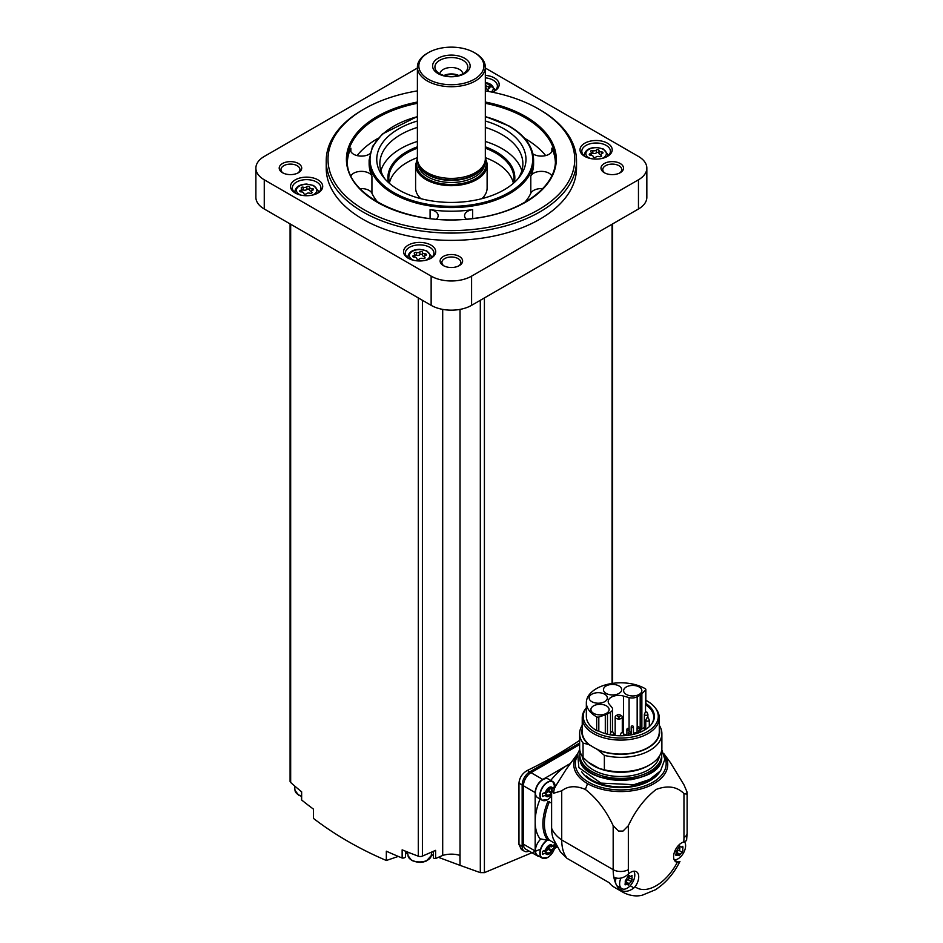 <?xml version="1.0" encoding="UTF-8"?>
<svg xmlns="http://www.w3.org/2000/svg" width="943" height="943" viewBox="0 0 943 943"><rect width="100%" height="100%" fill="white"/><g stroke="black" fill="none" stroke-linecap="round" stroke-linejoin="round"><path stroke-width="1.41" d="M651.153 724.684A32.981 19.049 180 0 0 653.747 717.269A32.981 19.049 180 0 0 645.519 704.692L645.519 711.977M649.998 725.969A32.981 19.049 0 0 0 649.314 725.25M623.512 696.075L629.087 697.584A7.155 4.126 0 0 0 637.162 696.759L640.191 695.015A10.55 6.094 0 0 0 641.865 693.753L645.613 690.005A1.792 1.037 0 0 0 645.849 689.486A1.792 1.037 0 0 0 645.342 688.767A34.419 19.874 0 0 0 607.752 684.288A34.419 19.874 0 0 0 586.346 702.676A34.419 19.874 0 0 0 596.671 716.869A1.792 1.037 0 0 0 598.817 717.022L605.3 714.865A10.55 6.094 0 0 0 607.481 713.898L610.51 712.142A7.155 4.126 0 0 0 612.608 709.23A7.155 4.126 0 0 0 611.936 707.486L609.331 704.268A10.55 6.094 0 0 1 608.188 701.509A10.55 6.094 0 0 1 623.512 696.075L623.512 733.253M645.519 704.692L645.802 703.454A33.606 19.402 180 0 1 651.436 724.318A33.606 19.402 180 0 1 598.345 730.849A1.792 1.037 180 0 1 596.671 730.589A34.419 19.874 180 0 1 586.346 716.397L586.346 702.676M645.849 700.307A37.496 21.642 180 0 1 647.275 701.097A37.496 21.642 180 0 1 654.996 707.556A37.496 21.642 180 0 1 620.989 738.051A37.496 21.642 180 0 1 586.346 707.804L585.591 708.782A38.522 22.243 180 0 0 582.232 717.859L582.232 731.815A38.522 22.243 180 0 0 590.495 745.583L590.495 745.347A38.522 22.243 0 0 0 596.919 749.048L604.369 755.378L604.369 769.783L599.3 768.533A39.064 22.561 0 0 1 593.135 765.633A39.064 22.561 0 0 1 588.114 762.074L583.057 757.477A41.115 23.74 180 0 1 579.639 748.011L579.639 733.607A41.115 23.74 180 0 1 582.232 725.308M645.849 689.486L645.849 703.207A1.792 1.037 180 0 1 645.802 703.454M654.996 707.556L655.927 708.782A38.522 22.243 180 0 1 659.287 717.859A38.522 22.243 180 0 1 620.765 740.102A38.522 22.243 180 0 1 582.232 717.859M659.287 717.859L659.287 731.815A38.522 22.243 180 0 1 637.586 751.83A38.522 22.243 180 0 1 596.919 749.284M579.639 733.607A41.115 23.74 180 0 0 583.057 743.072L588.632 744.499A38.922 22.479 180 0 1 582.232 728.609M588.632 744.499L590.495 745.583M583.057 743.072L583.057 757.477M659.287 728.609A38.922 22.479 180 0 1 641.346 750.887A38.922 22.479 180 0 1 598.781 750.357M659.287 725.308A41.115 23.74 180 0 1 661.88 733.607A41.115 23.74 180 0 1 604.369 755.378M661.88 733.607L661.88 748.011A41.115 23.74 180 0 1 649.833 764.797A41.115 23.74 180 0 1 604.369 769.783M649.833 764.797L648.289 765.692A38.922 22.479 180 0 1 599.383 768.58A38.922 22.479 180 0 1 593.241 765.692A38.922 22.479 180 0 1 593.182 765.657M659.369 756.168A38.769 22.384 180 0 1 620.765 776.525A38.769 22.384 180 0 1 582.149 756.168M661.361 751.76A40.938 23.634 180 0 1 661.703 754.789A40.938 23.634 180 0 1 620.765 778.423A40.938 23.634 180 0 1 579.827 754.789A40.938 23.634 180 0 1 580.157 751.76M686.869 791.59L683.97 784.824L670.544 762.769L664.061 753.905A46.997 27.135 180 0 1 647.004 786.957A46.997 27.135 180 0 1 587.536 783.633A46.997 27.135 0 0 1 577.47 753.905L566.177 769.335L554.614 787.723L551.608 789.456L551.608 828.284A50.062 28.903 0 0 0 561.722 839.965L613.174 869.67A10.727 6.188 0 0 0 628.344 869.67L628.344 825.691C635.441 810.473 644.694 798.403 656.128 789.456C667.597 785.154 676.874 786.533 683.97 793.582L686.869 794.195A10.727 6.188 0 0 0 687.117 792.886A10.727 6.188 0 0 0 686.869 791.59A66.151 38.191 180 0 1 686.869 794.195M551.608 789.456A50.062 28.903 0 0 0 553.659 793.228L561.722 790.835C568.004 785.884 575.89 785.413 585.367 789.444C596.825 798.391 606.09 810.485 613.174 825.691L618.502 831.054A10.727 6.188 0 0 0 623.017 831.054A66.151 38.191 180 0 1 618.502 831.054M623.017 831.054L628.344 825.691M561.722 790.835L561.722 839.965A50.062 28.903 -60 0 0 566.943 858.307L609.166 882.683A50.062 28.903 120 0 0 614.317 887.257L623.547 892.585A50.062 28.903 -60 0 1 620.364 890.216L621.791 888.66M566.943 858.307L560.507 851.977L553.329 838.905A42.906 24.777 -60 0 1 551.608 828.284M623.547 892.585C633.578 897.583 640.71 895.508 642.183 895.237L655.302 889.815C665.569 883.19 673.797 873.713 679.962 861.395L677.274 862.338A11.269 6.507 -60 0 1 675.942 861.867A11.269 6.507 -60 0 1 674.693 851.435A11.269 6.507 -60 0 1 683.722 842.016L686.575 840.567L687.117 833.176A10.727 6.188 0 0 1 683.97 837.561A39.335 22.703 -60 0 1 683.722 842.016M616.074 878.063A10.727 6.188 120 0 0 615.932 883.897A50.062 28.903 120 0 1 613.846 877.202C618.302 879.23 622.816 878.463 627.401 874.892L628.604 873.843A11.269 6.507 -60 0 1 636.384 871.697A11.269 6.507 -60 0 1 635.052 886.715L633.92 887.905C629.335 891.477 624.82 892.243 620.364 890.216A50.062 28.903 120 0 1 616.651 885.312A10.727 6.188 120 0 0 617.806 886.361L621.85 888.695A10.727 6.188 -60 0 1 620.942 878.086M570.444 763.5A46.478 26.84 120 0 0 569.867 763.795A46.478 26.84 -60 0 0 566.224 765.905A46.478 26.84 120 0 0 550.806 780.38A11.799 6.813 120 0 1 550.853 780.486M551.608 802.941L547.812 801.703A43.626 25.19 -60 0 0 547.836 840.331L549.474 840.213A42.553 24.565 -60 0 1 549.439 801.691M555.321 843.584L549.474 840.213M540.044 799.039A11.799 6.813 120 0 0 540.068 799.039A46.478 26.84 120 0 0 535.176 821.718L535.176 850.975A10.727 6.188 120 0 0 537.404 855.879A10.727 6.188 120 0 0 539.278 856.385M547.836 840.331L540.068 838.81A46.478 26.84 -60 0 1 535.176 821.718L535.176 792.58L523.424 785.79L523.424 844.185A10.727 6.188 120 0 0 525.64 849.101L537.404 855.879M544.146 800.701A10.727 6.188 -60 0 1 542.095 800.206L537.651 797.637A10.727 6.188 -60 0 1 537.651 785.248A10.727 6.188 -60 0 1 548.378 779.059L552.822 781.629A10.727 6.188 -60 0 1 554.284 783.15M566.224 765.905L542.767 779.448A10.727 6.188 120 0 0 535.176 792.58M544.146 858.507A10.727 6.188 -60 0 1 542.095 858.012L537.651 855.442A10.727 6.188 -60 0 1 540.728 839.129M554.472 848.594L557.183 847.026M579.639 744.581L531.003 772.659A10.727 6.188 120 0 0 523.424 785.79M579.639 743.06L529.742 771.869A10.727 6.188 120 0 0 522.151 785.012L522.151 846.319A10.727 6.188 120 0 0 524.379 851.223A10.727 6.188 120 0 0 529.047 851.058M540.539 849.136L484.407 872.652L480.317 872.64L460.031 865.344L460.031 309.398M524.379 851.223L521.432 849.525L518.968 844.48L518.968 783.161C519.499 777.621 522.281 773.39 527.314 770.466A429.077 247.726 180 0 0 579.639 740.338M417.395 68.037L264.264 156.444A28.608 16.514 0 0 0 255.883 168.113L255.883 197.311A28.608 16.514 0 0 0 264.264 208.992L431.14 305.332A28.608 16.514 0 0 0 471.594 305.332L638.458 208.992A28.608 16.514 0 0 0 646.839 197.311L646.839 168.113A28.608 16.514 0 0 0 638.458 156.444L485.327 68.037M255.883 168.113A28.608 16.514 0 0 0 264.264 179.795L431.14 276.134A28.608 16.514 0 0 0 471.594 276.134L638.458 179.795A28.608 16.514 0 0 0 646.839 168.113M584.731 156.373A16.09 9.289 0 0 0 607.492 156.373A16.09 9.289 0 0 0 607.492 143.23A16.09 9.289 0 0 0 584.731 143.23A16.09 9.289 0 0 0 584.731 156.373L584.731 156.373M492.293 92.178A16.09 9.289 0 0 0 494.474 91.117A16.09 9.289 0 0 0 498.352 81.605A16.09 9.289 0 0 0 485.327 75.346M295.242 193.009A16.09 9.289 0 0 0 317.991 193.009A16.09 9.289 0 0 0 317.991 179.865A16.09 9.289 0 0 0 295.242 179.865A16.09 9.289 0 0 0 295.242 193.009L295.242 193.009M408.26 258.252A16.09 9.289 0 0 0 431.01 258.252A16.09 9.289 0 0 0 431.01 245.121A16.09 9.289 0 0 0 408.26 245.121A16.09 9.289 0 0 0 408.26 258.252L408.26 258.252M326.219 160.817L326.219 168.113A125.148 72.257 0 0 0 362.866 219.212A125.148 72.257 0 0 0 499.26 234.866A125.148 72.257 0 0 0 576.515 168.113L576.515 160.817A125.148 72.257 180 0 1 451.367 233.074A125.148 72.257 180 0 1 326.219 160.817A125.148 72.257 180 0 1 362.866 109.73L364.139 108.999A123.356 71.22 180 0 1 417.395 90.893M620.235 163.516A11.269 6.507 180 0 1 620.235 172.71A11.269 6.507 180 0 1 604.298 172.71A11.269 6.507 180 0 1 604.298 163.516A11.269 6.507 180 0 1 620.235 163.516M298.424 163.516A11.269 6.507 180 0 1 298.424 172.71A11.269 6.507 180 0 1 282.499 172.71A11.269 6.507 180 0 1 282.499 163.516A11.269 6.507 180 0 1 298.424 163.516M459.324 256.413A11.269 6.507 180 0 1 459.324 265.608A11.269 6.507 180 0 1 443.399 265.608A11.269 6.507 180 0 1 443.399 256.413A11.269 6.507 180 0 1 459.324 256.413M444.082 265.973A9.477 5.469 180 0 1 441.89 262.472A9.477 5.469 180 0 1 447.736 257.415A9.477 5.469 180 0 1 458.062 258.606A9.477 5.469 180 0 1 460.844 262.472A9.477 5.469 180 0 1 458.64 265.973M283.183 173.076A9.477 5.469 180 0 1 280.99 169.575A9.477 5.469 180 0 1 286.837 164.518A9.477 5.469 180 0 1 297.163 165.709A9.477 5.469 180 0 1 299.933 169.575A9.477 5.469 180 0 1 297.74 173.076M604.993 173.076A9.477 5.469 180 0 1 602.789 169.575A9.477 5.469 180 0 1 608.636 164.518A9.477 5.469 180 0 1 618.962 165.709A9.477 5.469 180 0 1 621.743 169.575A9.477 5.469 180 0 1 619.539 173.076M301.642 799.216A2.688 1.544 0 0 0 301.548 799.605A2.688 1.544 0 0 0 301.642 799.994A429.077 247.726 0 0 0 313.453 809.118L313.453 818.406C334.954 834.885 359.248 848.912 386.335 860.487L386.335 851.199A429.077 247.726 0 0 0 402.142 858.024A2.688 1.544 0 0 0 405.502 856.527A2.688 1.544 0 0 0 405.466 856.303M290.09 223.904L290.09 781.358A3.572 2.063 0 0 0 290.668 782.478A429.077 247.726 0 0 0 301.642 791.825L301.642 799.994M460.031 865.344L459.913 855.407A17.882 10.326 0 0 0 442.691 855.442L435.607 858.531L435.607 850.35L422.405 856.103A3.572 2.063 0 0 1 418.315 856.185A429.077 247.726 0 0 1 402.142 849.843L402.142 858.024M433.462 857.258A1.792 1.037 0 0 0 433.403 857.529A1.792 1.037 0 0 0 435.607 858.531M433.403 852.908A14.298 8.263 0 0 0 432.601 851.67M406.657 851.67A14.298 8.263 0 0 0 405.502 853.886M442.691 855.442L442.691 309.398M459.913 865.309L438.401 857.317M433.403 855.407L431.352 854.629M407.765 853.179L405.502 853.957M398.3 856.421L386.335 860.487M485.327 90.893A123.356 71.22 180 0 1 538.594 108.999L539.856 109.73A125.148 72.257 180 0 1 576.515 160.817M539.856 109.73L538.594 108.999A123.356 71.22 180 0 1 538.594 209.723A123.356 71.22 180 0 1 364.139 209.723A123.356 71.22 180 0 1 364.139 108.999M532.889 153.803A10.903 6.295 0 0 0 545.007 155.748A10.903 6.295 0 0 0 552.244 149.819A10.903 6.295 0 0 0 551.867 148.192A104.048 60.069 180 0 1 555.368 161.901M545.679 155.595A104.048 60.069 0 0 0 524.933 138.491A104.048 60.069 0 0 0 524.626 138.303M378.096 138.303A104.048 60.069 0 0 0 357.043 155.595M347.366 161.901A104.048 60.069 180 0 1 350.855 148.192A10.903 6.295 0 0 0 350.49 149.819A10.903 6.295 0 0 0 357.727 155.748A10.903 6.295 0 0 0 369.833 153.803M466.372 219.153A10.903 6.295 0 0 1 464.569 215.688A10.903 6.295 0 0 1 472.643 209.605A82.241 47.48 180 0 1 430.079 209.605L430.079 218.517M436.35 219.153A10.903 6.295 0 0 0 438.165 215.688A10.903 6.295 0 0 0 430.079 209.605M551.738 175.775A10.903 6.295 0 0 0 541.105 171.367A10.903 6.295 0 0 0 530.803 176.023A82.241 47.48 180 0 0 533.597 163.74L533.597 160.086A82.241 47.48 180 0 1 451.367 207.566A82.241 47.48 180 0 1 369.126 160.086L369.126 163.74A82.241 47.48 180 0 0 371.931 176.023A10.903 6.295 0 0 0 361.617 171.367A10.903 6.295 0 0 0 350.985 175.775M371.931 176.023L371.931 193.256A82.241 47.48 0 0 0 377.943 202.356M524.791 202.356A82.241 47.48 0 0 0 530.803 193.256A10.903 6.295 0 0 1 542.708 188.635M485.327 121.01A74.603 43.072 180 0 1 504.116 128.896A74.603 43.072 180 0 1 519.475 176.942A74.603 43.072 180 0 1 451.367 202.439A74.603 43.072 180 0 1 383.259 176.942A74.603 43.072 180 0 1 417.395 121.01M485.327 127.411A71.515 41.292 180 0 1 501.935 134.543A71.515 41.292 180 0 1 522.87 163.74A71.515 41.292 180 0 1 517.966 178.769M384.756 178.769A71.515 41.292 180 0 1 379.852 163.74A71.515 41.292 180 0 1 417.395 127.411M485.327 141.45A71.515 41.292 180 0 1 501.935 148.581A71.515 41.292 180 0 1 521.833 170.766M380.889 170.766A71.515 41.292 180 0 1 417.395 141.45M485.327 157.634A62.568 36.129 180 0 1 495.605 162.42A62.568 36.129 180 0 1 513.393 183.201M389.341 183.201A62.568 36.129 180 0 1 417.395 157.634M485.327 158.589A35.751 20.64 180 0 1 487.118 165.037L487.118 187.975A35.751 20.64 180 0 1 481.967 198.643M420.755 198.643A35.751 20.64 180 0 1 415.604 187.975L415.604 165.037A35.751 20.64 180 0 0 451.367 185.677A35.751 20.64 180 0 0 487.118 165.037L485.327 158.471M485.327 67.106L485.327 158.778A33.972 19.614 180 0 1 484.714 162.491A33.972 19.614 180 0 1 451.367 178.392A33.972 19.614 180 0 1 418.008 162.491A33.972 19.614 180 0 1 417.395 158.778L417.395 67.106A33.972 19.614 180 0 1 427.344 53.232L428.358 52.655A32.534 18.789 180 0 1 474.376 52.655L475.378 53.232A33.972 19.614 180 0 1 485.327 67.106A33.972 19.614 180 0 1 451.367 86.721A33.972 19.614 180 0 1 417.395 67.106M475.378 53.232L474.376 52.655A32.534 18.789 180 0 1 474.376 79.224A32.534 18.789 180 0 1 428.358 79.224A32.534 18.789 180 0 1 428.358 52.655M464.64 58.277A18.777 10.833 180 0 1 456.223 76.407A18.777 10.833 180 0 1 433.226 63.134A18.777 10.833 180 0 1 464.64 58.277M462.989 60.317A16.444 9.501 180 0 1 466.372 70.914A16.444 9.501 180 0 1 451.367 76.524A16.444 9.501 180 0 1 436.35 70.914A16.444 9.501 180 0 1 442.031 59.209A16.444 9.501 180 0 1 462.989 60.317M439.933 73.86A11.446 6.601 180 0 1 447.182 67.955A11.446 6.601 180 0 1 459.453 69.44A11.446 6.601 180 0 1 462.801 73.86M443.941 75.511A11.446 6.601 180 0 1 458.781 75.511M444.648 75.699A10.727 6.188 180 0 1 458.074 75.699M371.931 193.256A10.903 6.295 0 0 0 360.026 188.635M430.338 258.618A14.298 8.263 0 0 0 433.933 253.148A14.298 8.263 0 0 0 419.635 244.885A14.298 8.263 0 0 0 405.325 253.148A14.298 8.263 0 0 0 408.92 258.618M422.511 252.347A1.414 0.813 0 0 0 422.511 252.323A1.414 0.813 0 0 0 421.438 251.533A1.414 0.813 0 0 0 419.847 251.946A2.475 1.426 0 0 1 416.37 252.476A1.414 0.813 0 0 0 414.944 252.465A1.414 0.813 0 0 0 414.213 253.172A1.414 0.813 0 0 0 414.425 253.596A2.475 1.426 0 0 1 414.802 254.351A2.475 1.426 0 0 1 413.494 255.612A1.414 0.813 0 0 0 412.751 256.331A1.414 0.813 0 0 0 414.213 257.144A2.475 1.426 0 0 1 416.759 258.571A2.475 1.426 0 0 1 416.759 258.618A1.414 0.813 0 0 0 416.759 258.641A1.414 0.813 0 0 0 417.82 259.431A1.414 0.813 0 0 0 419.411 259.03A2.475 1.426 0 0 1 422.888 258.488A1.414 0.813 0 0 0 424.326 258.5A1.414 0.813 0 0 0 425.045 257.793A1.414 0.813 0 0 0 424.833 257.368A2.475 1.426 0 0 1 424.468 256.614A2.475 1.426 0 0 1 425.764 255.353A1.414 0.813 0 0 0 426.507 254.634A1.414 0.813 0 0 0 425.057 253.82A2.475 1.426 0 0 1 422.511 252.394A2.475 1.426 0 0 0 422.511 252.394L422.511 255.164A2.475 1.426 0 0 0 422.511 255.164A2.475 1.426 0 0 0 424.468 256.567M317.32 193.374A14.298 8.263 0 0 0 320.915 187.893A14.298 8.263 0 0 0 306.616 179.642A14.298 8.263 0 0 0 292.318 187.893A14.298 8.263 0 0 0 295.902 193.374M309.493 187.103A1.414 0.813 0 0 0 309.493 187.079A1.414 0.813 0 0 0 308.42 186.29A1.414 0.813 0 0 0 306.84 186.69A2.475 1.426 0 0 1 303.363 187.233A1.414 0.813 0 0 0 301.925 187.209A1.414 0.813 0 0 0 301.206 187.928A1.414 0.813 0 0 0 301.406 188.352A2.475 1.426 0 0 1 301.784 189.107A2.475 1.426 0 0 1 300.475 190.356A1.414 0.813 0 0 0 299.733 191.075A1.414 0.813 0 0 0 301.194 191.889A2.475 1.426 0 0 1 303.74 193.327A2.475 1.426 0 0 1 303.74 193.362A1.414 0.813 0 0 0 303.74 193.386A1.414 0.813 0 0 0 304.801 194.175A1.414 0.813 0 0 0 306.392 193.775A2.475 1.426 0 0 1 309.87 193.232A1.414 0.813 0 0 0 311.308 193.256A1.414 0.813 0 0 0 312.027 192.537A1.414 0.813 0 0 0 311.815 192.113A2.475 1.426 0 0 1 311.449 191.358A2.475 1.426 0 0 1 312.746 190.109A1.414 0.813 0 0 0 313.489 189.39A1.414 0.813 0 0 0 312.039 188.576A2.475 1.426 0 0 1 309.493 187.138A2.475 1.426 0 0 0 309.493 187.138L309.493 189.92A2.475 1.426 0 0 0 309.493 189.92A2.475 1.426 0 0 0 311.449 191.311M493.802 91.483A14.298 8.263 0 0 0 497.397 86.013A14.298 8.263 0 0 0 485.327 77.856M487.932 89.42A2.475 1.426 0 0 1 485.975 88.029A2.475 1.426 0 0 1 485.975 87.982L485.975 85.294A2.475 1.426 0 0 1 485.975 85.212A1.414 0.813 0 0 0 485.975 85.188A1.414 0.813 0 0 0 485.327 84.505M485.975 88.029L485.975 85.259A2.475 1.426 0 0 0 488.521 86.685A1.414 0.813 0 0 1 489.971 87.499A1.414 0.813 0 0 1 489.228 88.218A2.475 1.426 0 0 0 487.932 89.479A2.475 1.426 0 0 0 488.297 90.222A1.414 0.813 0 0 1 488.509 90.658A1.414 0.813 0 0 1 487.885 91.33M606.82 156.727A14.298 8.263 0 0 0 610.416 151.257A14.298 8.263 0 0 0 596.106 143.006A14.298 8.263 0 0 0 581.807 151.257A14.298 8.263 0 0 0 585.403 156.727M598.994 150.467A1.414 0.813 0 0 0 598.994 150.444A1.414 0.813 0 0 0 597.921 149.642A1.414 0.813 0 0 0 596.33 150.055A2.475 1.426 0 0 1 592.852 150.585A1.414 0.813 0 0 0 591.426 150.574A1.414 0.813 0 0 0 590.695 151.281A1.414 0.813 0 0 0 590.907 151.717A2.475 1.426 0 0 1 591.273 152.46A2.475 1.426 0 0 1 589.976 153.721A1.414 0.813 0 0 0 589.234 154.44A1.414 0.813 0 0 0 590.683 155.253A2.475 1.426 0 0 1 593.23 156.679A2.475 1.426 0 0 1 593.23 156.727A1.414 0.813 0 0 0 593.23 156.75A1.414 0.813 0 0 0 594.302 157.54A1.414 0.813 0 0 0 595.893 157.139A2.475 1.426 0 0 1 599.371 156.597A1.414 0.813 0 0 0 600.797 156.621A1.414 0.813 0 0 0 601.528 155.901A1.414 0.813 0 0 0 601.316 155.477A2.475 1.426 0 0 1 600.95 154.723A2.475 1.426 0 0 1 602.247 153.461A1.414 0.813 0 0 0 602.99 152.754A1.414 0.813 0 0 0 601.54 151.929A2.475 1.426 0 0 1 598.982 150.503A2.475 1.426 0 0 1 598.994 150.467M414.79 257.18A2.475 1.426 0 0 0 414.802 257.121L414.802 254.351M422.511 255.058A1.414 0.813 0 0 0 421.415 254.304A1.414 0.813 0 0 0 419.847 254.716A2.475 1.426 0 0 1 416.37 255.247A1.414 0.813 0 0 0 414.802 255.294M598.982 153.273L598.982 150.503L598.994 153.237A2.475 1.426 0 0 0 598.982 153.273A2.475 1.426 0 0 0 600.95 154.676M591.273 155.289A2.475 1.426 0 0 0 591.273 155.241L591.273 152.46M598.982 153.179A1.414 0.813 0 0 0 597.886 152.412A1.414 0.813 0 0 0 596.33 152.825A2.475 1.426 0 0 1 592.852 153.367A1.414 0.813 0 0 0 591.273 153.403M485.975 87.923A1.414 0.813 0 0 0 485.327 87.275M301.784 191.924A2.475 1.426 0 0 0 301.784 191.877L301.784 189.107M309.493 189.814A1.414 0.813 0 0 0 308.396 189.06A1.414 0.813 0 0 0 306.84 189.46A2.475 1.426 0 0 1 303.363 190.003A1.414 0.813 0 0 0 301.784 190.038M570.503 763.429L569.867 763.795M548.154 788.961L546.987 790.47A1.756 1.014 120 0 1 546.869 791.672L542.496 793.57L542.496 796.493L546.869 794.595A1.756 1.014 120 0 1 546.987 795.656L547.164 796.364L548.178 795.762A1.756 1.014 120 0 1 549.958 794.713A1.756 1.014 120 0 1 549.981 794.725L551.183 793.24A1.756 1.014 120 0 1 551.301 792.037L551.608 791.849M554.59 786.592L551.301 789.114A1.756 1.014 120 0 1 551.183 788.042L550.995 787.334L549.981 787.935A1.756 1.014 120 0 1 548.213 788.996A1.756 1.014 120 0 1 548.178 788.985M552.657 849.054L554.59 847.321L554.59 844.398L551.301 846.92A1.756 1.014 120 0 1 551.183 845.847L550.995 845.14L549.981 845.741A1.756 1.014 120 0 1 548.213 846.802A1.756 1.014 120 0 1 548.178 846.79L546.987 848.276A1.756 1.014 120 0 1 546.869 849.478L542.496 851.376L542.496 854.299L546.869 852.401A1.756 1.014 120 0 1 546.987 853.462L547.164 854.169L548.178 853.568A1.756 1.014 120 0 1 549.958 852.519A1.756 1.014 120 0 1 549.981 852.531L551.183 851.046A1.756 1.014 120 0 1 551.301 849.843L552.657 849.054A5.363 3.1 -60 0 1 549.085 854.04A5.363 3.1 -60 0 1 545.514 853.179M551.301 792.037L548.013 790.14L550.535 788.678M549.793 788.242L551.301 789.114M544.229 793.063L546.869 794.595M546.669 792.815L546.692 792.827A1.756 1.014 120 0 0 546.669 792.815A1.756 1.014 120 0 0 545.089 793.558M546.74 792.851L547.895 791.342L551.183 793.24M548.013 790.14A1.756 1.014 120 0 0 547.895 791.342M552.598 846.166L554.59 847.321M551.301 849.843L548.013 847.946L550.535 846.484M549.793 846.048L551.301 846.92M544.229 850.869L546.869 852.401M546.669 850.621L546.692 850.633A1.756 1.014 120 0 0 546.669 850.621A1.756 1.014 120 0 0 545.089 851.364M546.74 850.657L547.895 849.148L551.183 851.046M548.013 847.946A1.756 1.014 120 0 0 547.895 849.148M616.651 885.312A10.727 6.188 -60 0 1 615.932 883.897M633.755 871.202A10.727 6.188 -60 0 1 633.79 879.96A10.727 6.188 -60 0 1 627.213 888.165A10.727 6.188 -60 0 1 621.85 888.695M628.816 877.568A1.179 0.684 120 0 1 627.967 879.63L631.374 881.599L627.908 884.829L628.592 885.017M627.908 884.829L627.378 884.228L627.908 884.829M625.846 882.047L625.268 881.057L625.268 883.508L626.069 884.664L627.378 884.228M625.115 884.817L626.069 884.664L624.961 884.027M628.792 875.304L629.535 875.741L627.908 876.672L625.221 881.033M630.926 876.33L632.187 877.061L631.374 875.906L630.325 876.483M632.069 875.599L631.374 875.906M632.187 877.061L631.857 878.664M631.374 881.599L632.187 879.513L628.745 877.52A2.063 1.191 120 0 0 628.781 877.544L632.152 879.489M684.547 841.828A10.727 6.188 -60 0 1 684.618 850.586A10.727 6.188 -60 0 1 678.029 858.825A10.727 6.188 -60 0 1 674.198 859.839M679.644 848.229A1.179 0.684 120 0 1 678.783 850.291L682.202 852.26L678.736 855.49L679.408 855.678M678.736 855.49L678.206 854.888L678.736 855.49M676.673 852.708L676.084 851.718L676.084 854.169L676.897 855.325L678.206 854.888M675.942 855.478L676.897 855.325L675.777 854.676M679.608 845.965L680.363 846.401L678.736 847.333L676.084 851.718M681.742 846.991L683.003 847.722L682.202 846.566L681.141 847.144M682.897 846.26L682.202 846.566M683.003 847.722L682.673 849.325M682.202 852.26L683.003 850.173M628.557 875.528A2.063 1.191 120 0 0 628.745 877.52M627.967 879.63A2.063 1.191 120 0 0 626.128 881.917L629.535 883.886M625.692 882.801A1.179 0.684 120 0 0 626.128 881.917M679.373 846.189A2.063 1.191 120 0 0 679.561 848.181A2.063 1.191 120 0 0 679.597 848.205L679.561 848.181M678.783 850.291A2.063 1.191 120 0 0 676.944 852.578L680.363 854.547M676.52 853.462A1.179 0.684 120 0 0 676.944 852.578M554.614 787.723A67.13 38.757 0 0 0 553.659 793.228M588.114 762.074L599.3 768.533M615.178 733.725A10.55 6.094 0 0 0 613.799 734.078M623.865 734.125L626.895 734.939M591.803 701.663A9.124 5.269 0 0 0 601.74 702.806A9.124 5.269 0 0 0 607.375 697.95A9.124 5.269 0 0 0 598.251 692.681A9.124 5.269 0 0 0 589.139 697.95A9.124 5.269 0 0 0 591.803 701.663M606.113 693.4A9.124 5.269 0 0 0 616.05 694.543A9.124 5.269 0 0 0 621.685 689.675A9.124 5.269 0 0 0 612.561 684.418A9.124 5.269 0 0 0 603.449 689.675A9.124 5.269 0 0 0 606.113 693.4M626.293 694.425A9.124 5.269 0 0 0 636.23 695.557A9.124 5.269 0 0 0 641.853 690.7A9.124 5.269 0 0 0 632.741 685.431A9.124 5.269 0 0 0 623.618 690.7A9.124 5.269 0 0 0 626.293 694.425M593.571 713.309A9.124 5.269 0 0 0 603.508 714.452A9.124 5.269 0 0 0 609.131 709.596A9.124 5.269 0 0 0 600.019 704.327A9.124 5.269 0 0 0 590.896 709.596A9.124 5.269 0 0 0 593.571 713.309M644.352 727.501L639.837 730.165M620.4 715.159A3.56 2.051 180 0 1 621.26 715.525A3.56 2.051 180 0 1 622.297 716.986A3.56 2.051 180 0 1 618.738 719.038A3.56 2.051 180 0 1 615.178 716.986A3.56 2.051 180 0 1 617.087 715.159M619.987 714.806A1.768 1.026 180 0 1 619.197 716.515A1.768 1.026 180 0 1 617.028 715.254A1.768 1.026 180 0 1 619.987 714.806M646.839 712.059L645.389 712.059L646.839 712.059L647.888 714.275A1.768 1.026 180 0 1 646.12 715.301A1.768 1.026 180 0 1 644.352 714.275L644.352 729.752A1.768 1.026 0 0 0 644.482 730.141M612.679 731.685L611.3 731.744L612.679 731.685M622.804 732.511L621.437 732.558L622.804 732.511M648.183 717.859L646.815 717.906L648.183 717.859M610.51 712.142L610.51 732.77M637.162 696.759L637.162 727.477M629.087 697.584L629.087 729.092M661.703 754.789L661.703 756.545A40.938 23.634 180 0 1 620.765 780.179A40.938 23.634 180 0 1 579.827 756.545L579.827 754.789M649.527 773.366A40.408 23.327 180 0 1 592.004 773.366M655.385 775.877A40.938 23.634 180 0 1 586.145 775.877M659.841 771.716A41.48 23.952 180 0 1 620.765 787.641A41.48 23.952 180 0 1 581.678 771.716M664.662 756.958A45.429 26.227 180 0 1 620.753 789.916A45.429 26.227 180 0 1 576.857 756.958M585.367 789.444L587.536 783.633M613.174 825.691L613.174 869.67A50.062 28.903 -60 0 0 613.846 877.202M677.274 862.338A39.335 22.703 -60 0 1 635.052 886.715M683.97 793.582L683.97 837.561M628.604 873.843A39.335 22.703 -60 0 1 628.344 869.67M612.066 683.451L612.066 224.234M484.407 872.652L484.407 297.929M638.458 208.992L638.458 179.795M264.264 208.992L264.264 179.795M431.14 305.332L431.14 276.134M471.594 305.332L471.594 276.134M290.668 782.478L290.668 224.234M418.315 856.185L418.315 297.929M422.405 856.103L422.405 300.298M480.317 872.64L480.317 300.298M485.327 102.033A104.944 60.588 180 0 1 525.569 116.519A104.944 60.588 180 0 1 513.487 208.191A104.944 60.588 180 0 1 358.352 187.421A104.944 60.588 180 0 1 417.395 102.033M485.327 103.306A104.048 60.069 180 0 1 524.933 117.616A104.048 60.069 180 0 1 555.415 160.086C556.417 187.48 519.287 213.778 471.512 218.658C409.71 226.968 345.02 195.932 347.307 160.086A104.048 60.069 180 0 1 417.395 103.306M551.867 148.192L551.867 151.446M350.855 148.192L350.855 151.446M472.643 209.605L472.643 218.517M530.803 176.023L530.803 193.256M485.327 116.684A81.346 46.961 180 0 1 508.878 126.15A81.346 46.961 180 0 1 501.7 196.25A81.346 46.961 180 0 1 381.974 183.861A81.346 46.961 180 0 1 417.395 116.684M485.327 146.825A63.464 36.647 180 0 1 496.242 151.87A63.464 36.647 180 0 1 514.3 182.494M388.422 182.494A63.464 36.647 180 0 1 417.395 146.825M485.327 148.169A62.568 36.129 180 0 1 495.605 152.966A62.568 36.129 180 0 1 513.935 178.51L513.357 183.319M389.365 183.319L388.787 178.51A62.568 36.129 180 0 1 417.395 148.169M485.315 159.438A35.044 20.227 180 0 1 451.367 184.687A35.044 20.227 180 0 1 417.419 159.438M485.244 160.169A34.679 20.027 180 0 1 451.367 184.474A34.679 20.027 180 0 1 417.478 160.169M484.619 162.785L484.619 163.292A33.253 19.202 180 0 1 451.367 182.482A33.253 19.202 180 0 1 418.114 163.292L418.114 162.785M484.36 163.54A33.253 19.202 180 0 1 451.367 180.384A33.253 19.202 180 0 1 418.362 163.54M484.714 162.491L484.089 164.377A33.323 19.237 180 0 1 451.367 179.972A33.323 19.237 180 0 1 418.645 164.377L418.008 162.491M430.927 258.205A11.658 6.731 0 0 0 431.269 256.131L431.446 257.804M431.269 256.131L426.66 250.755L419.706 249.317C412.999 249.577 409.097 251.84 408.001 256.131A11.658 6.731 0 0 0 408.331 258.205M425.423 260.351A10.232 5.906 0 0 0 427.698 251.852A10.232 5.906 0 0 0 412.857 251.062A10.232 5.906 0 0 0 412.397 259.667A10.232 5.906 0 0 0 413.836 260.351M317.909 192.961A11.658 6.731 0 0 0 318.251 190.887L318.428 192.549M318.251 190.887L313.642 185.5L306.687 184.062C299.98 184.321 296.078 186.596 294.982 190.887A11.658 6.731 0 0 0 295.312 192.961M312.404 195.107A10.232 5.906 0 0 0 314.679 186.596A10.232 5.906 0 0 0 299.839 185.806A10.232 5.906 0 0 0 299.379 194.411A10.232 5.906 0 0 0 300.829 195.107M494.391 91.07A11.658 6.731 0 0 0 494.733 88.996L494.91 90.658M491.197 91.954A10.232 5.906 0 0 0 485.327 82.583M607.41 156.326A11.658 6.731 0 0 0 607.752 154.239L607.929 155.913M607.752 154.239L603.131 148.864L596.176 147.426C589.469 147.686 585.568 149.961 584.471 154.239A11.658 6.731 0 0 0 584.813 156.326M601.905 158.471A10.232 5.906 0 0 0 604.18 149.961A10.232 5.906 0 0 0 589.328 149.171A10.232 5.906 0 0 0 588.88 157.776A10.232 5.906 0 0 0 590.318 158.471M422.511 255.129L422.511 252.429M425.057 255.694L425.057 253.82M424.833 258.217L424.833 257.368M413.494 257.05L413.494 255.612M416.37 255.247L416.37 252.476M419.847 254.716L419.847 251.946M601.54 153.803L601.54 151.929M601.316 156.326L601.316 155.477M589.976 155.159L589.976 153.721M592.852 153.367L592.852 150.585M596.33 152.825L596.33 150.055M488.521 88.548L488.521 86.685M488.297 91.082L488.297 90.222M309.493 189.873L309.493 187.186M312.039 190.439L312.039 188.576M311.815 192.973L311.815 192.113M300.475 191.794L300.475 190.356M303.363 190.003L303.363 187.233M306.84 189.46L306.84 186.69M431.246 855.643L426.366 861.018C423.407 861.784 420.991 863.965 411.631 860.393L408.024 855.643A11.634 6.719 0 0 0 411.407 859.969A11.634 6.719 0 0 0 423.749 861.501A11.634 6.719 0 0 0 431.246 855.643L431.623 852.095M301.548 796.375L298.613 795.138L295.006 790.387A11.634 6.719 0 0 0 298.389 794.725A11.634 6.719 0 0 0 301.548 796.022M529.742 771.869L527.314 770.466M522.151 785.012L518.968 783.161M522.151 846.319L518.968 844.48M542.767 779.448L531.003 772.659M535.176 850.975L523.424 844.185M551.608 796.163L548.39 799.216A10.609 6.13 -60 0 1 547.647 799.688L542.095 800.206A10.727 6.188 -60 0 1 542.095 787.818A10.727 6.188 -60 0 1 552.822 781.629L555.109 787.57M548.39 799.216L547.635 799.688A10.609 6.13 -60 0 1 540.139 795.326A10.609 6.13 -60 0 1 547.694 782.325A10.609 6.13 -60 0 1 555.144 786.78M551.608 793.652A5.363 3.1 -60 0 1 549.085 796.234A5.363 3.1 -60 0 1 545.514 795.373M545.514 792.462A5.363 3.1 -60 0 1 549.085 787.476A5.363 3.1 -60 0 1 552.657 788.324M555.109 845.376L555.085 843.455A10.609 6.13 -60 0 1 555.109 845.376C554.543 850.221 552.303 854.099 548.39 857.022A10.609 6.13 -60 0 1 547.647 857.493L542.095 858.012A10.727 6.188 -60 0 1 540.339 849.784A10.727 6.188 -60 0 1 546.881 840.319M548.39 857.022L547.635 857.493A10.609 6.13 -60 0 1 540.139 853.321A10.609 6.13 -60 0 1 547.376 840.331M545.514 850.268A5.363 3.1 -60 0 1 549.085 845.282A5.363 3.1 -60 0 1 552.657 846.13M550.299 787.535L551.183 788.042M547.034 795.102L548.178 795.762M550.299 845.341L551.183 845.847M547.034 852.908L548.178 853.568M633.92 887.905L630.183 885.748M678.217 862.338L674.304 860.075M605.3 714.865L605.3 733.619M598.817 717.022L598.817 731.096M645.613 690.005L645.613 704.362M641.865 693.753L641.865 728.927M596.671 716.869L596.671 730.589M607.481 713.898L607.481 734.22M640.191 695.015L640.191 729.894M630.407 732.405A1.132 0.648 180 0 1 629.181 733.465A1.132 0.648 180 0 1 628.486 732.864L628.486 735.281M640.58 730.825A1.132 0.648 180 0 1 639.354 731.886A1.132 0.648 180 0 1 638.659 731.285L638.659 732.817M628.816 729.01A1.132 0.648 180 0 1 627.59 730.071A1.132 0.648 180 0 1 626.895 729.469L626.895 735.469M633.118 726.523A1.132 0.648 180 0 1 631.893 727.583A1.132 0.648 180 0 1 631.197 726.982L631.197 734.845M639 727.442A1.132 0.648 180 0 1 637.774 728.503A1.132 0.648 180 0 1 637.079 727.902L637.079 733.359M612.761 731.744L613.799 733.96A1.768 1.026 180 0 1 612.031 734.974A1.768 1.026 180 0 1 610.262 733.96L610.262 734.833M622.887 732.558L623.936 734.774A1.768 1.026 180 0 1 622.58 735.776M621.897 735.788A1.768 1.026 180 0 1 620.4 734.774L620.4 735.799M648.265 717.906L649.314 720.122A1.768 1.026 180 0 1 647.546 721.147A1.768 1.026 180 0 1 645.766 720.122L645.766 729.352M612.608 709.23L612.608 731.65M661.703 756.545C664.143 787.358 577.375 787.37 579.827 756.545M643.55 776.384L630.784 779.79L600.208 777.221L597.98 776.384M579.721 749.52L577.717 753.54L578.837 767.59L600.962 783.103L633.873 784.706L649.574 779.507L660.56 770.855L664.827 759.363L661.797 749.52M687.117 792.886L687.117 833.176M556.7 846.201L555.026 846.095M612.632 683.369L612.632 223.904M533.597 160.086C533.219 146.802 525.133 135.474 509.326 126.103L485.327 116.496M417.395 116.496L382.304 134.059L372.497 146.483L369.126 160.086M417.395 158.471L415.604 165.037M408.001 256.131L407.812 257.804M294.982 190.887L294.794 192.549M494.733 88.996L485.327 82.3M584.471 154.239L584.295 155.913M424.468 258.453L424.468 256.614M600.95 156.562L600.95 154.723M487.932 91.318L487.932 89.479M311.449 193.197L311.449 191.358M433.403 851.317L433.403 857.529M405.502 851.211L405.502 856.527M301.548 791.755L301.548 799.605M408.024 855.643L407.635 852.071M295.006 790.387L294.522 785.873M625.551 883.108L627.637 884.31M628.462 875.469L630.042 876.389M676.367 853.769L678.453 854.971M679.29 846.13L680.858 847.038M615.178 716.986L615.178 735.528M622.297 716.986L622.297 732.357M619.103 717.812L618.738 717.187L618.384 717.812L619.103 717.812M618.384 716.15L618.738 717.187L619.103 716.15M628.486 732.864A1.132 1.132 0 0 1 629.606 731.733A1.132 1.132 0 0 1 630.737 732.864L630.737 734.927M636.584 733.513A1.132 1.132 0 0 0 634.356 733.772M638.659 731.285A1.132 1.132 0 0 1 639.778 730.165A1.132 1.132 0 0 1 640.91 731.285L640.91 731.933M626.895 729.469A1.132 1.132 0 0 1 628.026 728.338A1.132 1.132 0 0 1 629.146 729.469L629.146 731.839M631.197 726.982A1.132 1.132 0 0 1 632.317 725.862A1.132 1.132 0 0 1 633.448 726.982L633.448 734.361M637.079 727.902A1.132 1.132 0 0 1 638.211 726.77A1.132 1.132 0 0 1 639.33 727.902L639.33 730.259M613.799 733.96L613.799 735.375M611.3 731.744L610.262 733.96M623.936 734.774L623.936 735.717M621.437 732.558L620.4 734.774M649.314 720.122L649.314 726.629M646.815 717.906L645.766 720.122M647.888 714.275L647.888 717.741M645.389 712.059L644.352 714.275"/></g></svg>
